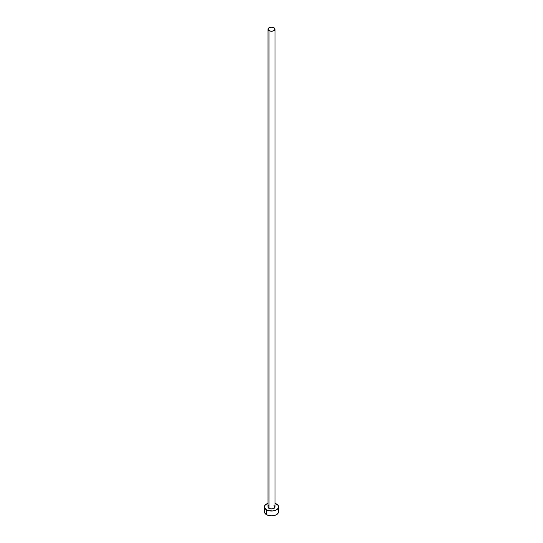 <?xml version="1.0" encoding="UTF-8"?>
<svg xmlns="http://www.w3.org/2000/svg" width="543" height="543" viewBox="0 0 543 543"><rect width="100%" height="100%" fill="white"/><g stroke="black" fill="none" stroke-linecap="round" stroke-linejoin="round"><path stroke-width="0.81" d="M267.957 29.2L268.995 30.646L271.5 31.243L274.005 30.646L275.043 29.2L274.005 27.747L271.5 27.15L268.995 27.747L267.957 29.2L267.957 506.931A3.543 2.05 0 0 0 268.995 508.377L268.995 30.646A3.543 2.05 180 0 1 267.957 29.2A3.543 2.05 180 0 1 270.142 27.306A3.543 2.05 180 0 1 274.005 27.747A3.543 2.05 180 0 1 275.043 29.2A3.543 2.05 180 0 1 272.857 31.087A3.543 2.05 180 0 1 268.995 30.646L268.995 508.377A3.543 2.05 0 0 0 272.857 508.818A3.543 2.05 0 0 0 275.043 506.931L273.468 508.635L270.808 508.94L268.222 507.712L268.025 506.531L268.554 505.791M264.95 510.189L264.407 511.757A7.093 4.093 0 0 0 266.484 514.649L266.484 509.823L268.785 510.712L272.885 510.943L275.444 510.332L278.05 508.499L278.593 506.931L278.05 505.363L275.043 503.381A7.093 4.093 180 0 1 276.516 504.033A7.093 4.093 180 0 1 278.593 506.931A7.093 4.093 180 0 1 274.215 510.712A7.093 4.093 180 0 1 266.484 509.823L266.484 514.649A7.093 4.093 0 0 0 274.215 515.538A7.093 4.093 0 0 0 278.593 511.757L278.05 510.189M266.484 509.823A7.093 4.093 180 0 1 264.407 506.931A7.093 4.093 180 0 1 267.957 503.381L265.602 504.657L264.543 506.13L264.543 507.725L266.484 509.823M274.005 505.485L275.043 506.931L275.043 29.2M264.407 506.931L264.407 511.757L264.95 513.325L267.556 515.158L271.5 515.85L275.444 515.158L278.05 513.325L278.593 511.757L278.593 506.931"/></g></svg>
